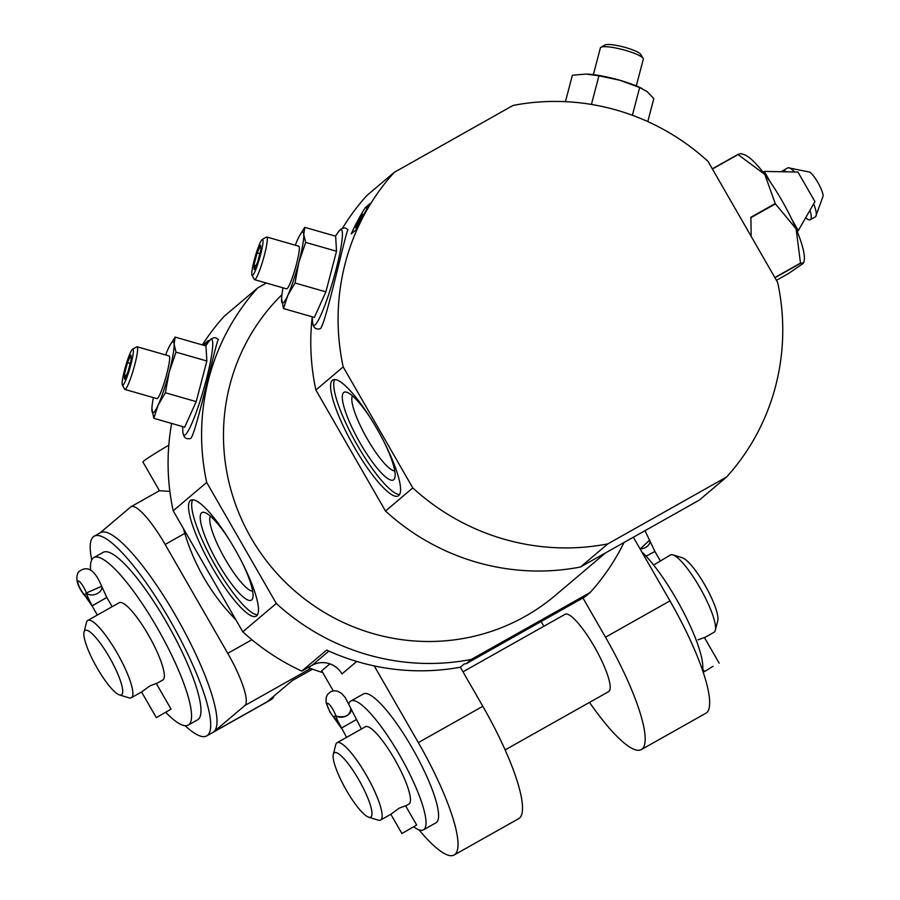 <?xml version="1.0" encoding="UTF-8"?>
<svg xmlns="http://www.w3.org/2000/svg" width="900" height="900" viewBox="0 0 900 900"><rect width="100%" height="100%" fill="white"/><g stroke="black" fill="none" stroke-linecap="round" stroke-linejoin="round"><path stroke-width="1.35" d="M333.304 754.38A36.979 7.987 60.6 0 1 359.505 781.009A36.979 7.987 60.6 0 1 368.696 817.211A36.979 7.987 60.6 0 1 346.331 790.178A36.979 7.987 60.6 0 1 333.304 754.38L335.756 744.727A44.37 9.585 60.6 0 1 337.061 742.725L361.418 729.011L350.944 708.626A8.505 5.726 -17.7 0 0 350.899 708.48M361.418 729L365.366 726.784A44.37 9.585 60.6 0 1 395.494 760.736A44.37 9.585 60.6 0 1 408.915 804.094L405.664 805.928M337.061 742.725A44.37 9.585 60.6 0 1 367.189 776.678A44.37 9.585 60.6 0 1 380.599 820.035A44.37 9.585 60.6 0 1 378.214 820.125L368.696 817.211M416.655 825.041L401.906 833.524L416.655 825.041L405.585 805.793L399.251 808.144L390.848 814.264L380.599 820.035M654.683 564.424L670.477 554.951A44.37 9.585 60.6 0 1 672.863 554.873A44.37 9.585 60.6 0 1 700.605 588.904A44.37 9.585 60.6 0 1 715.331 630.27A44.37 9.585 60.6 0 1 714.026 632.273L704.475 637.65M704.396 637.515L698.062 639.866M276.289 603.461L242.786 631.822L173.194 510.795L206.696 482.445L276.289 603.461A225.54 220.016 -130.2 0 0 471.308 659.43L466.346 663.626A225.54 220.016 49.8 0 1 464.074 664.054L460.35 667.215A225.54 220.016 -130.2 0 1 374.243 665.91L418.331 742.601A110.925 23.974 60.6 0 1 454.151 855A110.925 23.974 60.6 0 1 419.029 829.867M374.243 665.91A225.54 220.016 49.8 0 1 326.644 650.081L301.826 671.096A225.54 220.016 -130.2 0 1 242.786 631.822M583.74 597.521L583.02 598.129L605.486 637.2A110.925 23.974 -119.4 0 1 641.306 749.599A110.925 23.974 -119.4 0 1 589.511 702.394M623.981 542.52A225.54 220.016 -130.2 0 1 590.175 592.492L585.214 596.689L466.346 663.626M322.729 672.57A203.355 198.382 -130.2 0 1 308.171 667.519M235.879 619.808A203.355 198.382 -130.2 0 1 183.465 528.649M329.918 663.874L321.716 670.826L333.248 690.863M460.35 667.215L482.816 706.286A110.925 23.974 60.6 0 1 518.636 818.685L454.151 855M633.364 537.233L669.971 600.885A110.925 23.974 60.6 0 1 705.791 713.284L641.306 749.599M541.125 621.518L543.859 626.265M471.308 659.43L590.175 592.492M356.715 661.433L341.955 673.931A22.185 21.645 49.8 0 0 312.03 665.347L301.826 671.096M173.194 510.795A225.54 220.016 -130.2 0 1 171.641 423.428M202.354 344.914A225.54 220.016 -130.2 0 1 224.19 316.282L257.692 287.933A225.54 220.016 -130.2 0 0 206.696 482.445M315.889 390.015L343.192 366.907A225.54 220.016 -130.2 0 1 394.178 172.395L513.045 105.457A225.54 220.016 -130.2 0 1 708.064 161.426L777.656 282.442A225.54 220.016 -130.2 0 1 726.66 476.955L699.367 500.062L580.5 567A225.54 220.016 -130.2 0 1 385.481 511.031L315.889 390.015A225.54 220.016 -130.2 0 1 312.244 316.811M262.102 239.546A18.787 2.329 106 0 1 262.271 239.411A18.787 2.329 106 0 1 259.661 258.053A18.787 2.329 106 0 1 252 275.243A18.787 2.329 106 0 1 255.026 257.287A18.787 2.329 106 0 1 262.102 239.546M260.876 249.739L257.681 261.923L254.216 269.595L253.958 265.072L257.153 252.889L260.606 245.227L260.876 249.739M348.041 229.714C346.241 229.433 324.743 328.793 320.108 328.748C315.585 329.85 313.054 327.577 312.525 321.896A49.826 6.188 106 0 0 332.246 283.219A49.826 6.188 106 0 0 339.896 230.119A49.826 6.188 106 0 0 338.332 231.953L340.571 229.376L343.642 227.947L345.611 228.094L348.041 229.714M342.506 228.229A225.54 220.016 -130.2 0 1 366.885 195.502L394.178 172.395M370.249 203.434A225.54 220.016 49.8 0 0 356.209 229.657L351.236 233.854A225.54 220.016 -130.2 0 1 365.287 207.63L370.249 203.434M132.435 349.301A18.787 2.329 106 0 1 132.604 349.178A18.787 2.329 106 0 1 129.994 367.808A18.787 2.329 106 0 1 122.321 384.998A18.787 2.329 106 0 1 125.359 367.054A18.787 2.329 106 0 1 132.435 349.301M131.209 359.494L128.014 371.678L124.549 379.35L124.29 374.839L127.485 362.655L130.939 354.983L131.209 359.494M218.374 339.469C216.574 339.188 195.075 438.548 190.429 438.502C185.917 439.616 183.386 437.332 182.846 431.651A49.826 6.188 106 0 0 202.579 392.974A49.826 6.188 106 0 0 210.229 339.874A49.826 6.188 106 0 0 208.665 341.707L210.904 339.142L213.975 337.702L215.944 337.86L218.374 339.469M203.096 345.116A225.54 220.016 -130.2 0 1 203.355 344.7L208.316 340.504A225.54 220.016 49.8 0 0 205.155 345.713M580.5 567L607.804 543.892A225.54 220.016 -130.2 0 1 412.785 487.924L385.481 511.031M205.403 345.285L203.355 344.7M367.324 208.226L365.287 207.63M343.192 366.907L412.785 487.924M607.804 543.892L726.66 476.955M605.565 552.892L555.311 595.418A203.355 198.382 -130.2 0 1 250.931 537.637A203.355 198.382 -130.2 0 1 281.936 294.683M266.344 283.05L257.692 287.933M356.974 227.97L355.759 227.97C355.984 225.799 358.234 221.231 362.475 214.268L357.131 225.304M359.156 223.369L357.188 225.304M356.839 228.263L355.759 227.97M359.505 222.671L358.144 222.278M363.094 215.719L361.991 215.404M363.69 214.616L362.475 214.268M212.333 567.63A66.555 14.377 60.6 0 1 190.845 500.197A66.555 14.377 60.6 0 1 236.036 551.126A66.555 14.377 60.6 0 1 256.162 616.174A66.555 14.377 60.6 0 1 212.333 567.63M354.409 447.368A66.555 14.377 60.6 0 1 332.921 379.935A66.555 14.377 60.6 0 1 378.113 430.864A66.555 14.377 60.6 0 1 398.239 495.911A66.555 14.377 60.6 0 1 354.409 447.368M257.468 614.824A66.555 14.377 60.6 0 1 215.482 565.864A66.555 14.377 60.6 0 1 192.679 499.77M242.235 562.714A50.288 10.867 60.6 0 1 252.799 597.96A50.288 10.867 60.6 0 1 218.205 563.546A50.288 10.867 60.6 0 1 204.683 512.505A50.288 10.867 60.6 0 1 229.331 539.809M252.664 591.165A43.369 9.371 60.6 0 1 225.248 559.26A43.369 9.371 60.6 0 1 210.409 516.139M399.544 494.561A66.555 14.377 60.6 0 1 357.559 445.601A66.555 14.377 60.6 0 1 334.755 379.507M384.311 442.451A50.288 10.867 60.6 0 1 394.875 477.697A50.288 10.867 60.6 0 1 360.281 443.295A50.288 10.867 60.6 0 1 346.759 392.243A50.288 10.867 60.6 0 1 371.407 419.546M394.74 470.902A43.369 9.371 60.6 0 1 367.324 438.998A43.369 9.371 60.6 0 1 352.485 395.887M175.995 352.147L174.094 344.205L175.118 337.095L205.976 345.949L206.854 361.001L196.211 401.614L184.68 427.174L153.821 418.32L158.13 405.124L165.352 392.76L169.211 372.037L175.995 352.147L206.854 361.001M165.352 392.76L196.211 401.614M151.909 408.532L153.821 418.32M175.118 337.095L169.965 345.274A36.979 4.59 106 0 1 174.094 344.205A36.979 4.59 106 0 1 169.211 372.037A36.979 4.59 106 0 1 158.13 405.124A36.979 4.59 106 0 1 151.92 410.366A36.979 4.59 106 0 1 151.931 408.116A36.979 4.59 106 0 1 153.36 397.598M165.6 354.949A36.979 4.59 106 0 1 167.895 349.447A36.979 4.59 106 0 1 169.965 345.274M136.519 346.995A22.185 2.756 106 0 1 136.733 346.849A22.185 2.756 106 0 1 137.115 346.77A22.185 2.756 106 0 1 133.639 368.854A22.185 2.756 106 0 1 124.875 389.419A22.185 2.756 106 0 1 124.594 389.16L122.321 384.998M137.115 346.77L169.132 355.961A22.185 2.756 106 0 1 165.656 378.045A22.185 2.756 106 0 1 156.893 398.61L124.875 389.419M126.326 375.424L124.29 374.839M130.174 363.42L127.485 362.655M305.674 242.393L303.761 234.439L304.785 227.34L335.644 236.194L336.521 251.246L325.879 291.859L314.348 317.419L283.5 308.565L287.798 295.358L295.02 283.005L298.879 262.271L305.674 242.393L336.521 251.246M295.02 283.005L325.879 291.859M295.267 245.194A36.979 4.59 106 0 1 297.562 239.692A36.979 4.59 106 0 1 299.632 235.519A36.979 4.59 106 0 1 303.761 234.439A36.979 4.59 106 0 1 298.879 262.271A36.979 4.59 106 0 1 287.798 295.358A36.979 4.59 106 0 1 281.588 300.611A36.979 4.59 106 0 1 281.599 298.361L283.5 308.565M304.785 227.34L299.632 235.519M281.599 298.361A36.979 4.59 106 0 1 283.028 287.843M266.186 237.24A22.185 2.756 106 0 1 266.4 237.094A22.185 2.756 106 0 1 266.782 237.015A22.185 2.756 106 0 1 263.306 259.099A22.185 2.756 106 0 1 254.542 279.664A22.185 2.756 106 0 1 254.261 279.405L252 275.243M266.782 237.015L298.8 246.206A22.185 2.756 106 0 1 295.324 268.29A22.185 2.756 106 0 1 286.56 288.855L254.542 279.664M255.994 265.657L253.958 265.072M259.841 253.665L257.153 252.889M647.786 121.59L653.816 98.606L647.111 91.597L639.653 87.514L632.385 115.267M639.653 87.514L619.684 80.212L598.939 75.825L591.435 104.434M598.939 75.825L586.035 74.07L572.377 75.229L565.447 101.666M642.296 88.616L640.586 87.795A36.979 6.705 -165.3 0 0 619.684 80.212A36.979 6.705 -165.3 0 0 588.701 74.194A36.979 6.705 -165.3 0 0 587.801 74.138M636.3 85.894L643.309 59.152A22.185 4.027 -165.3 0 0 643.129 58.331L640.71 54.36A18.787 3.409 -165.3 0 0 623.565 46.991A18.787 3.409 -165.3 0 0 605.002 45L600.941 47.273A22.185 4.027 -165.3 0 0 600.39 47.902L593.381 74.644M643.129 58.331A22.185 4.027 -165.3 0 0 622.867 49.635A22.185 4.027 -165.3 0 0 600.941 47.273M348.874 703.654A73.946 15.975 60.6 0 1 350.854 701.01L363.431 693.923A73.946 15.975 60.6 0 1 413.64 750.51A73.946 15.975 60.6 0 1 436.005 822.78L423.428 829.867A73.946 15.975 60.6 0 1 413.876 826.954M505.114 749.914L608.648 691.616A44.37 9.585 -119.4 0 0 594.326 646.65A44.37 9.585 -119.4 0 0 565.11 614.295L462.994 671.805M672.863 554.873L682.391 557.786A36.979 7.987 60.6 0 1 705.499 586.148A36.979 7.987 60.6 0 1 717.773 620.617L715.331 630.27M641.801 551.903A73.946 15.975 60.6 0 1 684.079 613.26A73.946 15.975 60.6 0 1 702.506 670.23M350.854 701.01A73.946 15.975 60.6 0 1 401.062 757.597A73.946 15.975 60.6 0 1 423.428 829.867M713.205 666.202L704.408 671.648L713.205 666.202M649.665 540.067L640.271 548.955M640.114 548.966A8.505 5.726 -17.7 0 0 649.766 540.349A8.505 5.726 -17.7 0 0 649.71 540.191M346.601 737.347L338.062 721.451M333.99 717.739A8.505 6.255 -43.3 0 1 333.641 716.94A8.505 1.834 60.6 0 1 328.59 709.009A8.505 1.834 60.6 0 1 327.375 703.35A8.505 1.834 60.6 0 1 331.402 707.051A8.505 1.834 60.6 0 1 335.599 715.275A19.148 4.14 60.6 0 0 341.494 728.055A19.148 4.14 -119.4 0 0 333.652 716.951L335.767 715.759M341.359 728.224L334.676 718.684A8.505 6.21 -43.1 0 1 333.652 716.951M350.944 708.626A8.505 5.726 -17.7 0 1 345.769 716.231A8.505 5.726 -17.7 0 1 335.61 715.298A8.505 5.782 162.5 0 0 336.814 716.254C345.465 718.009 350.145 715.376 350.843 708.356L345.173 697.489L341.618 693.461L337.421 691.087L333.416 690.829L330.446 691.864L327.488 694.564L326.16 697.41L326.115 702.832L329.816 711.832L334.553 718.549M333.641 716.94L335.756 715.748M159.514 490.736L169.875 491.377M100.058 532.89L130.68 506.97A51.761 11.182 60.6 0 1 131.051 506.711A51.761 11.182 60.6 0 1 165.139 544.455L227.756 653.344A51.761 11.182 60.6 0 1 244.856 705.533L213.829 731.79A114.615 24.773 60.6 0 0 177.154 618.289A114.615 24.773 60.6 0 0 100.496 532.642L94.207 536.186A114.615 24.773 60.6 0 1 172.035 623.903A114.615 24.773 60.6 0 1 206.696 735.919A114.615 24.773 60.6 0 1 185.096 725.726M159.435 490.725L142.931 462.015A44.37 1.789 -29.9 0 1 168.806 445.162M91.733 559.935A114.615 24.773 60.6 0 1 94.207 536.186M274.084 695.936A114.615 24.773 60.6 0 1 271.181 699.604L206.696 735.919M312.548 669.173L292.118 680.67L267.3 701.674L213.829 731.79M84.038 632.07A36.979 7.987 60.6 0 1 110.228 658.699A36.979 7.987 60.6 0 1 119.419 694.913A36.979 7.987 60.6 0 1 97.065 667.879A36.979 7.987 60.6 0 1 84.038 632.07L86.479 622.418A44.37 9.585 60.6 0 1 87.784 620.426L119.239 602.707A44.37 9.585 60.6 0 1 149.366 636.66A44.37 9.585 60.6 0 1 162.787 680.029L156.386 683.629M87.784 620.426A44.37 9.585 60.6 0 1 117.911 654.379A44.37 9.585 60.6 0 1 131.332 697.736A44.37 9.585 60.6 0 1 128.947 697.826L119.419 694.913M171.067 709.155L156.319 717.626L171.067 709.155L156.308 683.494L149.974 685.845L141.57 691.965L131.332 697.736M90.619 569.891A96.131 20.779 60.6 0 1 93.847 557.606A96.131 20.779 60.6 0 1 159.12 631.17A96.131 20.779 60.6 0 1 188.19 725.13A96.131 20.779 60.6 0 1 165.915 712.496M93.847 557.606L103.275 552.296A96.131 20.779 60.6 0 1 168.547 625.86A96.131 20.779 60.6 0 1 197.618 719.809L188.19 725.13M97.335 615.049L92.081 605.925L106.841 597.465M85.41 596.396C82.508 593.201 73.418 581.636 78.289 572.164C86.94 564.761 94.736 569.464 101.666 586.294L86.355 592.988A19.148 4.14 60.6 0 0 92.239 605.745A19.148 4.14 -119.4 0 0 84.375 594.653L86.513 593.46L84.364 594.641A8.505 1.834 60.6 0 1 79.312 586.71A8.505 1.834 60.6 0 1 78.109 581.051A8.505 1.834 60.6 0 1 82.125 584.741A8.505 1.834 60.6 0 1 86.332 592.976L86.366 593.01A8.505 5.782 162.5 0 1 86.332 592.976A8.505 5.726 -17.7 0 0 96.514 593.921A8.505 5.726 -17.7 0 0 101.689 586.316A8.505 5.726 -17.7 0 0 101.554 585.945M92.081 605.925L85.399 596.385A8.505 6.21 -43.1 0 1 84.375 594.653M84.712 595.44A8.505 6.255 -43.3 0 1 84.364 594.641M92.239 605.745L106.841 597.431L101.689 586.316M737.91 154.451L713.374 168.266A72.472 15.66 60.6 0 1 713.531 168.379L738.056 154.564A72.472 15.66 60.6 0 0 737.91 154.451L740.936 153.641L743.884 154.519A62.854 13.579 60.6 0 1 763.189 172.328A62.854 13.579 -119.4 0 1 764.82 174.454L738.056 154.564M750.881 217.699L775.418 203.884A72.472 15.66 60.6 0 0 775.226 203.558L750.69 217.373A72.472 15.66 60.6 0 1 750.881 217.699L751.196 236.43M800.482 263.115L775.946 276.941A72.472 15.66 60.6 0 1 775.991 277.155L800.528 263.329A72.472 15.66 60.6 0 0 800.482 263.115L796.129 228.893L775.418 203.884M776.441 280.327L788.423 273.577L802.643 263.846L803.666 262.733L800.528 263.329M775.226 203.558L764.82 174.454A62.854 13.579 -119.4 0 1 770.692 182.61A62.854 13.579 60.6 0 1 791.842 219.398L798.278 230.591L797.209 231.491A62.854 13.579 60.6 0 1 804.038 261.338L803.689 262.733M797.209 231.491A62.854 13.579 -119.4 0 0 796.129 228.893A62.854 13.579 -119.4 0 0 791.842 219.398M798.278 230.591L814.939 201.623L797.929 172.046L764.258 171.416L770.692 182.61M764.258 171.416L763.189 172.328M809.955 210.296A28.102 6.075 60.6 0 1 810.293 219.724A28.102 6.075 60.6 0 1 805.635 217.789M781.965 171.743A28.102 6.075 60.6 0 1 782.719 170.752A28.102 6.075 60.6 0 1 786.296 171.821M782.719 170.752L787.748 167.917A28.102 6.075 60.6 0 1 788.175 167.76A28.102 6.075 60.6 0 1 794.61 171.979M813.701 203.782A28.102 6.075 60.6 0 1 815.681 216.596A28.102 6.075 60.6 0 1 815.321 216.889L810.293 219.724M788.175 167.76L809.752 172.114A14.794 3.195 60.6 0 1 818.168 183.037A14.794 3.195 60.6 0 1 823.151 195.896L815.681 216.596M341.494 728.055L356.096 719.741M482.816 706.286L418.331 742.601M669.971 600.885L605.486 637.2M328.871 651.094L312.03 665.347M646.054 556.166L654.919 551.464L644.996 530.674M184.804 533.385L165.139 544.455M251.899 639.742L227.756 653.344M310.657 668.475L244.856 705.533M356.76 228.431L355.916 228.195M182.61 426.577L182.846 431.651M205.763 345.892L208.665 341.707M132.604 349.178L136.733 346.849M312.277 316.822L312.525 321.896M335.43 236.126L338.332 231.953M262.271 239.411L266.4 237.094M660.24 560.722L654.919 551.464M719.156 663.165L704.396 637.504M704.408 671.648L702.731 668.722M401.906 833.524L390.836 814.275M159.638 490.613L131.051 506.711M112.151 606.701L106.83 597.442M156.319 717.626L141.57 691.976"/></g></svg>
